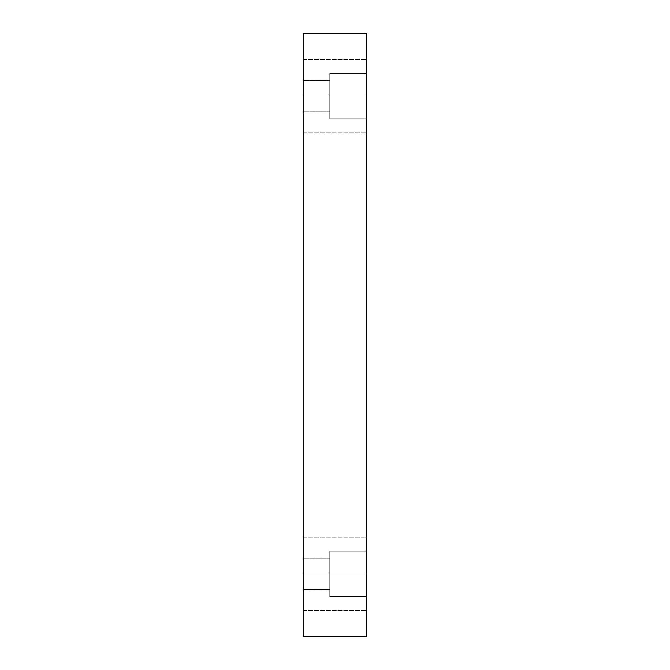 <?xml version="1.0" encoding="UTF-8"?>
<svg xmlns="http://www.w3.org/2000/svg" width="670" height="670" viewBox="0 0 670 670"><rect width="100%" height="100%" fill="white"/><g stroke="black" fill="none" stroke-linecap="round" stroke-linejoin="round"><path stroke-width="0.5" stroke-dasharray="3.35 2.51" d="M303.627 96.237L303.627 59.638L303.627 96.237L303.627 59.638L303.627 96.237L366.373 96.237L366.373 59.638L366.373 96.237L366.373 59.638L366.373 96.237L303.627 96.237L303.627 59.638L303.627 96.237L303.627 59.638L303.627 96.237L366.373 96.237L366.373 59.638L366.373 96.237L366.373 59.638L366.373 96.237L303.627 96.237L303.627 80.551L303.627 96.237L303.627 80.551L303.627 96.237L329.774 96.237L329.774 80.551L329.774 96.237L329.774 80.551L329.774 96.237L303.627 96.237L303.627 80.551L303.627 96.237L303.627 80.551L303.627 96.237L329.774 96.237L329.774 80.551L329.774 96.237L329.774 80.551L329.774 96.237L303.627 96.237L303.627 59.638L303.627 132.836L303.627 59.638L303.627 132.836L303.627 80.551L303.627 111.923L303.627 80.551L303.627 111.923L303.627 96.237L303.627 111.923L303.627 96.237L303.627 111.923L303.627 96.237L329.774 96.237L303.627 96.237L303.627 111.923L303.627 96.237L303.627 111.923L303.627 96.237L329.774 96.237L329.774 111.923L329.774 80.551L329.774 96.237L303.627 96.237L303.627 132.836L303.627 96.237L303.627 132.836L303.627 96.237L366.373 96.237L366.373 132.836L366.373 59.638L366.373 132.836L366.373 59.638L366.373 96.237L303.627 96.237L303.627 132.836L303.627 96.237L303.627 132.836L303.627 96.237L366.373 96.237L366.373 132.836L366.373 96.237L366.373 132.836L366.373 96.237L303.627 96.237M303.627 573.763L303.627 537.164L303.627 573.763L303.627 537.164L303.627 573.763L366.373 573.763L366.373 537.164L366.373 573.763L366.373 537.164L366.373 573.763L303.627 573.763L303.627 537.164L303.627 573.763L303.627 537.164L303.627 573.763L366.373 573.763L366.373 537.164L366.373 573.763L366.373 537.164L366.373 573.763L303.627 573.763L303.627 558.077L303.627 573.763L303.627 558.077L303.627 573.763L329.774 573.763L329.774 558.077L329.774 573.763L329.774 558.077L329.774 573.763L303.627 573.763L303.627 558.077L303.627 573.763L303.627 558.077L303.627 573.763L329.774 573.763L329.774 558.077L329.774 573.763L329.774 558.077L329.774 573.763L303.627 573.763L303.627 537.164L303.627 610.362L303.627 537.164L303.627 610.362L303.627 558.077L303.627 589.449L303.627 558.077L303.627 589.449L303.627 573.763L303.627 589.449L303.627 573.763L303.627 589.449L303.627 573.763L329.774 573.763L303.627 573.763L303.627 589.449L303.627 573.763L303.627 589.449L303.627 573.763L329.774 573.763L329.774 589.449L329.774 558.077L329.774 573.763L303.627 573.763L303.627 610.362L303.627 573.763L303.627 610.362L303.627 573.763L366.373 573.763L366.373 610.362L366.373 537.164L366.373 610.362L366.373 537.164L366.373 573.763L303.627 573.763L303.627 610.362L303.627 573.763L303.627 610.362L303.627 573.763L366.373 573.763L366.373 610.362L366.373 573.763L366.373 610.362L366.373 573.763L303.627 573.763M366.373 551.1L366.373 596.417L329.774 596.417L329.774 551.1L366.373 551.1L366.373 596.417L329.774 596.417L329.774 551.1L366.373 551.1L366.373 596.417L366.373 551.1L366.373 596.417L366.373 551.1L329.774 551.1L329.774 596.417L329.774 551.1L329.774 596.417L366.373 596.417L366.373 551.1L329.774 551.1L329.774 596.417L329.774 551.1L329.774 596.417L366.373 596.417L366.373 551.1M366.373 73.583L366.373 118.9L329.774 118.9L329.774 73.583L366.373 73.583L366.373 118.9L329.774 118.9L329.774 73.583L366.373 73.583L366.373 118.9L366.373 73.583L366.373 118.9L366.373 73.583L329.774 73.583L329.774 118.9L329.774 73.583L329.774 118.9L366.373 118.9L366.373 73.583L329.774 73.583L329.774 118.9L329.774 73.583L329.774 118.9L366.373 118.9L366.373 73.583M303.627 636.5L366.373 636.5L303.627 636.5L303.627 33.5L366.373 33.5L366.373 636.5L366.373 33.5L303.627 33.5L303.627 636.5M329.774 96.237L329.774 111.923L329.774 96.237M329.774 573.763L329.774 589.449L329.774 573.763M366.373 573.763L366.373 610.362L366.373 573.763M366.373 96.237L366.373 132.836L366.373 96.237M303.627 59.638L366.373 59.638L303.627 59.638M303.627 537.164L366.373 537.164L303.627 537.164M303.627 558.077L329.774 558.077L303.627 558.077M303.627 80.551L329.774 80.551L303.627 80.551M303.627 111.923L329.774 111.923L303.627 111.923M303.627 589.449L329.774 589.449L303.627 589.449M303.627 610.362L366.373 610.362L303.627 610.362M303.627 132.836L366.373 132.836L303.627 132.836"/><path stroke-width="1" d="M366.373 636.5L303.627 636.5L366.373 636.5L366.373 33.5L303.627 33.5L366.373 33.5L366.373 636.5M303.627 33.5L303.627 636.5L303.627 33.5"/></g></svg>
